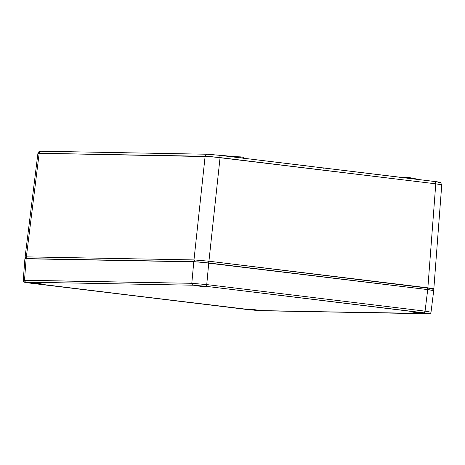 <?xml version="1.0" encoding="UTF-8"?>
<svg xmlns="http://www.w3.org/2000/svg" width="465" height="465" viewBox="0 0 465 465"><rect width="100%" height="100%" fill="white"/><g stroke="black" fill="none" stroke-linecap="round" stroke-linejoin="round"><path stroke-width="0.7" d="M441.75 184.82L433.833 288.835L208.93 261.208L427.864 287.835L435.775 183.82L435.618 182.193L434.978 181.513L440.529 182.559L441.75 184.82L435.775 183.82L427.864 287.835L426.94 289.492L427.864 287.835C433.578 288.544 435.153 288.91 432.584 288.939M208.93 261.208L208.006 262.865L208.93 261.208L220.061 157.583L208.93 261.208L193.981 259.918L26.366 256.86L27.604 258.633L26.366 256.86L193.981 259.918L208.93 261.208M195.242 261.714L193.981 259.918L205.117 156.292L193.981 259.918L195.242 261.714M25.127 256.965L26.366 256.86L39.17 153.27L26.366 256.86C24.988 256.837 24.744 256.924 25.627 257.133L25.622 257.128M440.5 184.925C443.069 184.89 441.494 184.524 435.775 183.82L211.616 156.693L39.17 153.27C37.793 153.241 37.549 153.328 38.438 153.537M127.265 152.811L126.207 152.753L126.172 153.101M323.727 167.859L326.012 168.115L323.727 167.859L323.582 168.22M322.716 167.83L323.163 167.859M328.04 168.342L328.517 168.562L328.034 168.359M327.668 168.295L326.023 168.266L327.668 168.295M320.612 167.632L319.972 167.534M416.454 179.257L416.466 178.949L415.553 178.793L415.53 179.147L415.553 178.793L410.223 178.142L416.274 178.961M400.766 177.055L410.06 177.508M220.584 155.217L234.191 156.711L243.486 157.234M221.142 155.304L220.718 155.24M313.288 166.679L248.49 158.832L313.288 166.679M398.912 177.095L334.12 169.243L398.912 177.095M208.361 154.287L219.265 155.275L437.594 181.867M215.934 154.903L219.218 155.275L219.904 155.955L220.061 157.583L435.775 183.82L435.618 182.193M434.932 181.513L219.311 155.287M219.904 155.955L220.061 157.583L205.117 156.292L205.896 154.746L207.227 154.241L219.265 155.275M41.466 151.23L39.949 151.724L39.17 153.27L205.117 156.292L205.896 154.746M39.949 151.724L39.17 153.27L37.921 153.345L25.116 256.942M439.611 182.338L438.658 182.379L440.041 183.227M126.922 152.776L126.207 152.753M410.194 178.665L410.252 177.496L407.061 177.148L406.922 178.101L407.061 177.148L401.144 177.037L400.714 177.345M243.497 158.391L243.555 157.222L240.364 156.868L240.225 157.827L240.364 156.868L232.814 156.566L232.785 156.92L232.814 156.566L220.468 155.42M235.255 156.775L235.191 157.211L235.255 156.775M40.624 283.923L28.319 282.569L36.386 283.109L41.356 283.871L37.979 283.778L28.353 282.604L36.659 283.139L40.624 283.923M424.894 313.41L412.589 312.056L420.656 312.596L425.626 313.358L423.301 313.34L412.891 312.172L420.93 312.625L424.894 313.41M207.46 286.969L195.155 285.609L203.228 286.149L208.198 286.911L205.873 286.893L195.195 285.65L203.496 286.178L207.46 286.969M258.052 310.37L245.747 309.016L253.82 309.556L258.784 310.318L256.459 310.295L246.049 309.132L252.832 309.446L258.052 310.37M428.364 313.776L429.079 313.73L428.678 313.532L424.086 312.846L425.062 311.143L206.745 284.586L208.744 262.952L193.795 261.661L191.801 283.301L206.745 284.586L206.384 285.801L205.768 286.289L424.086 312.846L425.062 311.143L427.724 289.585L208.744 262.952L206.745 284.586L425.062 311.143L427.724 289.585L433.659 290.637L429.55 289.817L198.293 261.917L24.965 258.755M432.45 290.689L433.258 290.683M23.767 280.546L23.767 280.546C22.878 280.343 23.122 280.244 24.5 280.25L191.801 283.301L193.795 261.661L26.15 258.604L24.5 280.25L26.15 258.604L24.941 258.662L25.412 258.889M248.101 309.632L260.9 310.736L428.678 313.532L205.768 286.289L193.184 285.208L192.144 284.574L191.801 283.301L23.25 280.354L24.895 258.697M425.062 311.143L431.026 312.184M192.144 284.574L191.801 283.301L206.745 284.586L206.384 285.801M248.136 309.638L260.9 310.736L428.062 313.776L256.971 310.51L29.824 283.08L248.136 309.638L24.883 282.284L25.883 282.156L24.843 281.523L24.5 280.25L24.843 281.523L25.883 282.156L193.184 285.208L25.883 282.156L24.866 282.203L25.261 282.394L29.783 283.075M205.768 286.289L193.184 285.208M433.822 288.858L431.927 290.439M25.122 256.959L26.668 258.889M207.227 154.241L41.28 151.218C39.362 151.096 38.24 151.805 37.927 153.345M129.02 152.805L128.985 153.154M326.012 168.115L325.977 168.47M323.216 167.778L323.181 168.127M399.144 177.485L399.098 177.13M428.201 313.782C429.91 313.951 430.852 313.41 431.026 312.166L433.7 290.602M29.824 283.08C20.524 281.755 24.941 282.197 23.256 280.349"/></g></svg>
